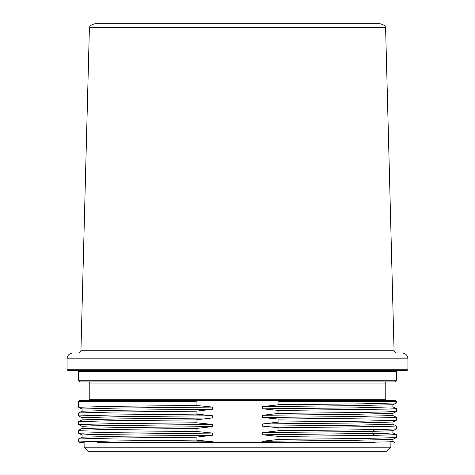 <?xml version="1.0" encoding="UTF-8"?>
<svg xmlns="http://www.w3.org/2000/svg" width="475" height="475" viewBox="0 0 475 475"><rect width="100%" height="100%" fill="white"/><g stroke="black" fill="none" stroke-linecap="round" stroke-linejoin="round"><path stroke-width="0.71" d="M84.123 447.207L88.166 451.25L386.834 451.25L390.878 447.207L84.123 447.207L84.123 442.587L79.931 442.587L78.63 441.91L111.376 441.008L196.104 440.105L212.355 441.726L212.355 442.587L375.084 442.587M390.878 447.207L390.878 442.587M97.333 442.587L212.355 442.587M274.212 400.413C277.002 400.425 278.564 400.811 278.896 401.565L396.37 401.565L395.212 400.413L200.788 400.413C197.998 400.425 196.436 400.811 196.104 401.565L196.104 405.442L212.355 407.069L212.355 409.272L196.104 411.172L196.104 414.111L212.355 415.732L212.355 417.941L196.104 419.841L196.104 422.774L212.355 424.395L212.355 426.603L196.104 428.503L196.104 431.442L212.355 433.063L212.355 435.272L196.104 437.172L196.104 440.105M278.896 401.565L278.896 404.718L262.645 406.618L262.645 408.827L278.896 410.447L278.896 413.381L262.645 415.287L262.645 417.489L278.896 419.11L278.896 422.049L262.645 423.949L262.645 426.158L278.896 427.779L278.896 430.712L262.645 432.612L262.645 434.821L278.896 436.442L278.896 439.381L262.645 441.281L262.645 442.587M78.654 407.271L111.37 406.345L196.104 405.442M196.104 411.172L112.189 412.062L78.654 412.953L82.092 411.19L82.074 409.011L119.035 408.037L212.355 407.069M82.098 411.19L119.902 410.234L212.355 409.272M78.654 412.953L78.63 415.91L111.37 415.013L196.104 414.111M196.104 419.841L112.189 420.731L78.654 421.622L82.092 419.858L82.074 417.673L119.035 416.706L212.355 415.732M82.098 419.858L119.902 418.897L212.355 417.941M78.654 421.622L78.63 424.579L111.37 423.676L196.104 422.774M82.074 428.545L82.074 426.342L91.604 425.855L212.355 424.395M196.104 428.503L112.189 429.394L78.654 430.285L82.092 428.521L119.902 427.565L212.355 426.603M78.654 430.285L78.63 433.242L111.37 432.339L196.104 431.442M82.092 435.029L78.63 433.242M82.074 437.214L82.074 435.005L91.604 434.518L212.355 433.063M196.104 437.172L112.189 438.063L78.654 438.953L82.092 437.19L119.902 436.228L212.355 435.272M127.84 442.587L212.355 441.726M262.645 441.281L355.098 440.319L392.902 439.363L396.37 437.576L396.37 434.643L375.084 435.361L278.896 436.442M350.787 442.587L390.177 441.803L392.926 441.542L392.926 439.339M278.896 439.381L362.811 438.49L396.346 437.6M262.645 434.821L387.612 433.242L392.926 432.879L392.926 430.677M262.645 432.612L372.103 431.395L392.902 430.694L396.37 428.913L375.084 429.632L278.896 430.712M262.645 426.158L355.965 425.184L392.926 424.211L396.37 425.974L387.962 426.425L278.896 427.779M262.645 423.949L355.098 422.988L392.902 422.032L396.37 420.244L362.811 421.159L278.896 422.049M262.645 417.489L355.965 416.522L392.926 415.548L396.37 417.311L387.962 417.762L278.896 419.11M262.645 415.287L355.098 414.325L392.902 413.363L396.37 411.582L362.811 412.49L278.896 413.381M278.896 404.718L362.853 403.827L396.37 402.913L392.902 404.7L355.14 405.656L262.645 406.618M262.645 408.827L356.007 407.853L392.926 406.879L396.37 408.642L387.962 409.094L278.896 410.447M200.788 400.413L79.788 400.413L78.63 401.565L78.63 407.247L82.092 409.034M237.5 381.924L395.212 381.924L396.37 380.772L78.63 380.772L79.788 381.924L237.5 381.924M68.234 370.369L406.766 370.369A1.158 1.158 90 0 0 407.924 369.218L407.924 358.815A5.777 5.777 0 0 0 402.147 353.038L72.853 353.038A5.777 5.777 0 0 0 67.076 358.815L67.076 369.218A1.158 1.158 -90 0 0 68.234 370.369M380.125 23.75L237.5 23.75L380.125 23.75C386.62 25.614 384.809 27.152 385.599 27.692L89.401 27.692L80.952 350.229L394.048 350.229C394.232 351.928 395.2 352.866 396.934 353.038M237.5 23.75L94.875 23.75L237.5 23.75M196.104 401.565L78.63 401.565M375.084 435.361L372.103 433.604L372.103 431.395L375.084 429.632M88.623 400.413L89.781 399.255L385.219 399.255L386.377 400.413M89.781 399.255L89.781 383.082L385.219 383.082L386.377 381.924M396.37 380.772L396.37 371.527L78.63 371.527L78.63 380.772M407.924 358.815L67.076 358.815M67.076 369.218L407.924 369.218M82.092 417.697L78.648 415.934M82.092 426.36L78.648 424.597M78.63 438.971L78.63 441.91M396.37 425.974L396.37 428.913M392.926 422.008L392.926 424.211M396.37 417.311L396.37 420.244M392.926 413.339L392.926 415.548M396.37 401.565L396.37 402.913M396.37 408.642L396.37 411.582M385.219 399.255L385.219 383.082M89.781 383.082L88.623 381.924M78.63 371.527L77.478 370.369M80.952 350.229C80.768 351.928 79.8 352.866 78.066 353.038M89.401 27.692C90.191 27.152 88.38 25.614 94.875 23.75M385.599 27.692L394.048 350.229M396.37 371.527L397.522 370.369M392.926 404.676L392.926 406.879M396.346 434.619L392.902 432.856M394.98 442.587L392.902 441.518"/></g></svg>
